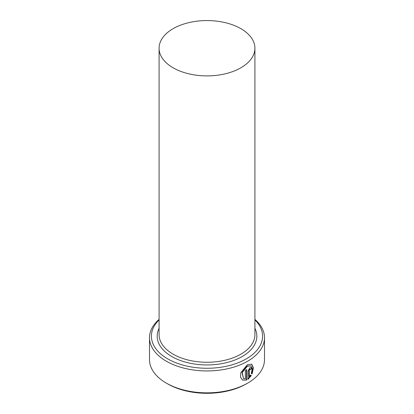 <?xml version="1.0" encoding="UTF-8"?>
<svg xmlns="http://www.w3.org/2000/svg" width="414" height="414" viewBox="0 0 414 414"><rect width="100%" height="100%" fill="white"/><g stroke="black" fill="none" stroke-linecap="round" stroke-linejoin="round"><path stroke-width="0.62" d="M243.494 378.51L241.967 372.383L247.096 366.079L250.905 365.79L247.365 366.235L242.237 372.538L243.494 378.51L245.352 378.908L245.352 370.333A57.499 33.198 0 0 0 246.708 369.614L246.708 380.093L242.475 380.047L240.436 377.082L240.865 372.559L247.365 364.734L251.738 364.149L253.389 367.839L252.126 373.935L251.298 373.454L252.266 368.703L250.905 365.79M242.335 379.959L246.708 380.093M249.285 376.673L250.454 375.094L251.303 375.581L248.017 379.348L248.017 371.12L249.906 367.704L251.184 367.508L251.696 368.739A57.499 33.198 180 0 1 250.511 369.557L249.906 369.205L249.285 370.349L249.285 376.673L249.016 376.517L249.016 370.194L249.632 369.05L250.242 369.402M250.511 369.557L249.906 369.205M159.085 319.908A55.579 32.09 0 0 0 167.696 358.86A55.579 32.09 0 0 0 241.01 361.551A55.579 32.09 0 0 0 254.915 319.908M254.915 319.385A57.499 33.198 180 0 1 264.499 337.736A57.499 33.198 180 0 1 229.004 368.408A57.499 33.198 180 0 1 166.345 361.21A57.499 33.198 180 0 1 149.501 337.736A57.499 33.198 180 0 1 159.085 319.385M247.66 383.121L246.304 383.902A55.579 32.09 180 0 1 167.696 383.902L166.345 383.121A57.499 33.198 0 0 0 247.66 383.121A57.499 33.198 0 0 0 264.499 359.647L264.499 337.736M173.119 67.792A47.915 27.666 0 0 0 225.335 73.79A47.915 27.666 0 0 0 254.915 48.231A47.915 27.666 0 0 0 240.881 28.669A47.915 27.666 0 0 0 188.665 22.672A47.915 27.666 0 0 0 159.085 48.231A47.915 27.666 0 0 0 173.119 67.792M149.501 337.736L149.501 359.647A57.499 33.198 0 0 0 166.34 383.121A57.499 33.198 0 0 0 166.345 383.121L167.696 383.902M247.748 379.188L251.034 375.426L250.185 374.934M251.034 375.426L251.303 375.581M250.449 369.262A57.499 33.198 0 0 0 251.427 368.579L251.696 368.739M251.857 373.775L253.125 367.87L251.66 364.113M246.433 379.933L246.433 369.759M254.915 48.231L254.915 334.605A47.915 27.666 180 0 1 225.335 360.164A47.915 27.666 180 0 1 173.119 354.167A47.915 27.666 180 0 1 159.085 334.605L159.085 48.231M254.915 328.271A49.83 28.768 180 0 1 232.27 360.967A49.83 28.768 180 0 1 171.763 356.516A49.83 28.768 180 0 1 159.085 328.271M249.016 370.194L249.285 370.349M250.066 368.988L250.335 369.143"/></g></svg>
